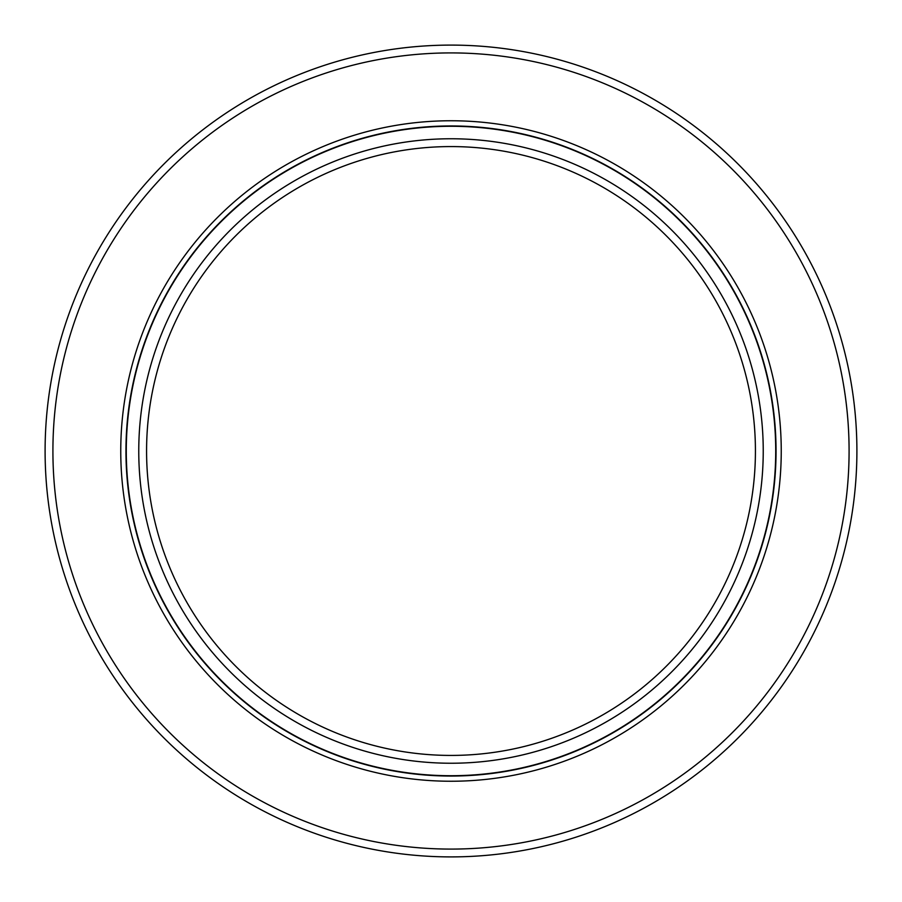 <?xml version="1.0" encoding="UTF-8"?>
<svg xmlns="http://www.w3.org/2000/svg" width="902" height="902" viewBox="0 0 902 902"><rect width="100%" height="100%" fill="white"/><g stroke="black" fill="none" stroke-linecap="round" stroke-linejoin="round"><path stroke-width="1.35" d="M451 126.28A324.72 324.72 0 0 1 775.72 451A324.72 324.72 0 0 1 451 775.72A324.72 324.72 0 0 1 126.28 451A324.72 324.72 0 0 1 451 126.28M451 138.761A312.239 312.239 0 0 1 763.239 451A312.239 312.239 0 0 1 451 763.239A312.239 312.239 0 0 1 138.761 451A312.239 312.239 0 0 1 451 138.761M451 146.575A304.425 304.425 0 0 1 755.425 451A304.425 304.425 0 0 1 451 755.425A304.425 304.425 0 0 1 146.575 451A304.425 304.425 0 0 1 451 146.575M451 45.1A405.9 405.9 0 0 0 45.1 451A405.9 405.9 0 0 0 451 856.9A405.9 405.9 0 0 0 856.9 451A405.9 405.9 0 0 0 451 45.1M451 52.914A398.086 398.086 0 0 1 849.086 451A398.086 398.086 0 0 1 451 849.086A398.086 398.086 0 0 1 52.914 451A398.086 398.086 0 0 1 451 52.914M451 120.755A330.245 330.245 0 0 1 781.245 451A330.245 330.245 0 0 1 451 781.245A330.245 330.245 0 0 1 120.755 451A330.245 330.245 0 0 1 451 120.755M451 125.953A325.047 325.047 0 0 1 776.047 451A325.047 325.047 0 0 1 451 776.047A325.047 325.047 0 0 1 125.953 451A325.047 325.047 0 0 1 451 125.953"/></g></svg>
